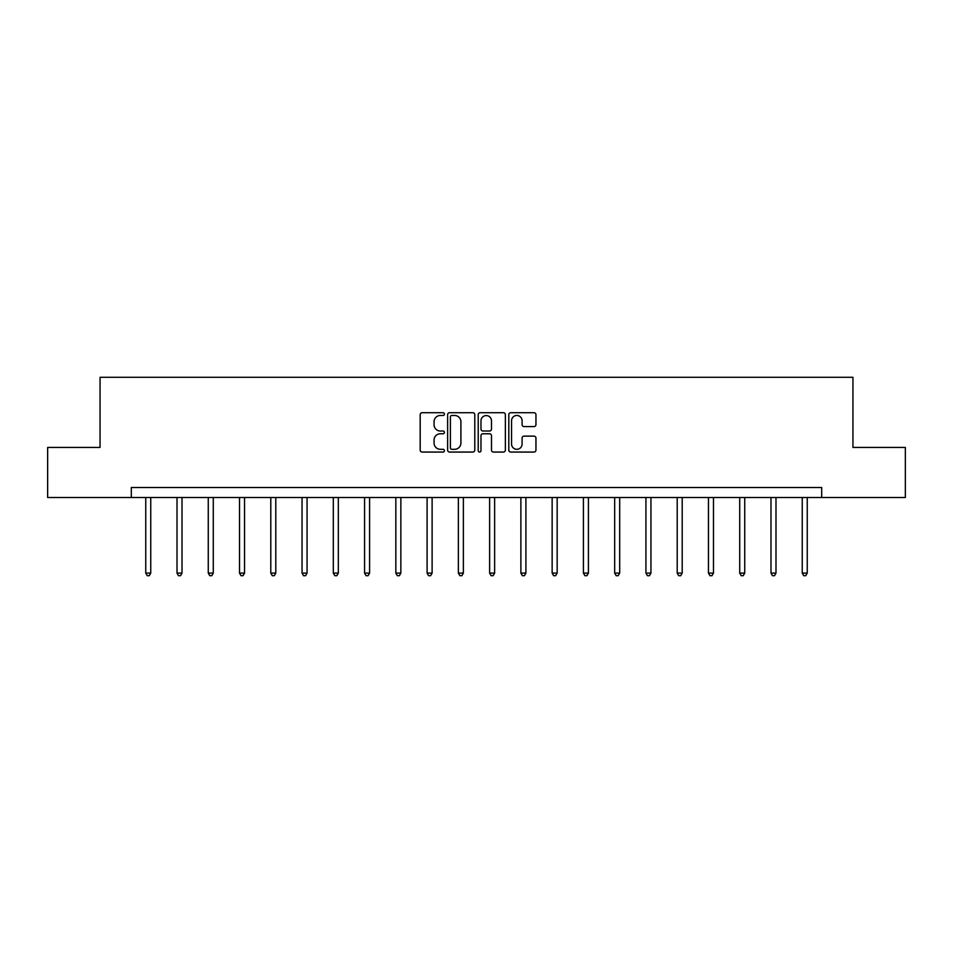 <?xml version="1.0" encoding="UTF-8"?>
<svg xmlns="http://www.w3.org/2000/svg" width="953" height="953" viewBox="0 0 953 953"><rect width="100%" height="100%" fill="white"/><g stroke="black" fill="none" stroke-linecap="round" stroke-linejoin="round"><path stroke-width="1.43" d="M444.432 414.102A1.382 1.382 0 0 0 443.062 412.72L422.155 412.72A1.966 1.966 0 0 0 420.19 414.686L420.19 450.09A1.966 1.966 0 0 0 422.155 452.067L443.062 452.067A1.382 1.382 0 0 0 444.432 450.686A1.382 1.382 0 0 0 443.062 449.304L440.357 449.304A6.29 6.29 0 0 1 434.056 443.014L434.056 440.06A6.29 6.29 0 0 1 440.357 433.77L443.062 433.77A1.382 1.382 0 0 0 444.432 432.388A1.382 1.382 0 0 0 443.062 431.018L440.357 431.018A6.29 6.29 0 0 1 434.056 424.716L434.056 421.774A6.29 6.29 0 0 1 440.357 415.472L443.062 415.472A1.382 1.382 0 0 0 444.432 414.102M533.99 426.587A1.966 1.966 0 0 0 535.955 424.621L535.955 414.686A1.966 1.966 0 0 0 533.99 412.72L510.772 412.72A1.966 1.966 0 0 0 508.807 414.686L508.807 450.09A1.966 1.966 0 0 0 510.772 452.067L533.99 452.067A1.966 1.966 0 0 0 535.955 450.09L535.955 438.094A1.966 1.966 0 0 0 533.99 436.129L524.055 436.129A1.966 1.966 0 0 0 522.089 438.094L522.089 444.05A5.265 5.265 0 0 1 516.824 449.304A5.265 5.265 0 0 1 511.558 444.05L511.558 420.738A5.265 5.265 0 0 1 516.824 415.472A5.265 5.265 0 0 1 522.089 420.738L522.089 424.621A1.966 1.966 0 0 0 524.055 426.587L533.99 426.587M131.311 497.526L47.65 497.526L47.65 447.422L100.053 447.422L100.053 377.281L852.947 377.281L852.947 447.422L905.35 447.422L905.35 497.526L821.689 497.526L821.689 487.507L131.311 487.507L131.311 497.526L821.689 497.526M474.785 414.686A1.966 1.966 0 0 0 472.807 412.72L449.602 412.72A1.966 1.966 0 0 0 447.636 414.686L447.636 450.09A1.966 1.966 0 0 0 449.602 452.067L472.807 452.067A1.966 1.966 0 0 0 474.785 450.09L474.785 414.686M480.193 412.72L503.398 412.72A1.966 1.966 0 0 1 505.364 414.686L505.364 450.09A1.966 1.966 0 0 1 503.398 452.067L493.463 452.067A1.966 1.966 0 0 1 491.498 450.09L491.498 435.735A1.966 1.966 0 0 0 489.532 433.77L482.945 433.77A1.966 1.966 0 0 0 480.979 435.735L480.979 450.686A1.382 1.382 0 0 1 479.597 452.067A1.382 1.382 0 0 1 478.215 450.686L478.215 414.686A1.966 1.966 0 0 1 480.193 412.72M451.77 415.472A1.382 1.382 0 0 0 450.388 416.854L450.388 447.934A1.382 1.382 0 0 0 451.77 449.304L454.617 449.304A6.29 6.29 0 0 0 460.907 443.014L460.907 421.774A6.29 6.29 0 0 0 454.617 415.472L451.77 415.472M491.498 420.833A5.265 5.265 0 0 0 486.233 415.579A5.265 5.265 0 0 0 480.979 420.833L480.979 429.053A1.966 1.966 0 0 0 482.945 431.018L489.532 431.018A1.966 1.966 0 0 0 491.498 429.053L491.498 420.833M145.749 497.526L145.749 573.11L150.753 573.11L150.753 497.526M150.753 573.11L149.252 575.719L147.25 575.719L145.749 573.11M177.008 497.526L177.008 573.11L182.011 573.11L182.011 497.526M182.011 573.11L180.51 575.719L178.509 575.719L177.008 573.11M208.266 497.526L208.266 573.11L213.281 573.11L213.281 497.526M213.281 573.11L211.78 575.719L209.767 575.719L208.266 573.11M239.525 497.526L239.525 573.11L244.54 573.11L244.54 497.526M244.54 573.11L243.039 575.719L241.038 575.719L239.525 573.11M270.795 497.526L270.795 573.11L275.798 573.11L275.798 497.526M275.798 573.11L274.297 575.719L272.296 575.719L270.795 573.11M302.053 497.526L302.053 573.11L307.069 573.11L307.069 497.526M307.069 573.11L305.556 575.719L303.554 575.719L302.053 573.11M333.312 497.526L333.312 573.11L338.327 573.11L338.327 497.526M338.327 573.11L336.826 575.719L334.825 575.719L333.312 573.11M364.582 497.526L364.582 573.11L369.585 573.11L369.585 497.526M369.585 573.11L368.084 575.719L366.083 575.719L364.582 573.11M395.84 497.526L395.84 573.11L400.856 573.11L400.856 497.526M400.856 573.11L399.343 575.719L397.341 575.719L395.84 573.11M427.099 497.526L427.099 573.11L432.114 573.11L432.114 497.526M432.114 573.11L430.613 575.719L428.6 575.719L427.099 573.11M458.369 497.526L458.369 573.11L463.372 573.11L463.372 497.526M463.372 573.11L461.871 575.719L459.87 575.719L458.369 573.11M489.628 497.526L489.628 573.11L494.631 573.11L494.631 497.526M494.631 573.11L493.13 575.719L491.129 575.719L489.628 573.11M520.886 497.526L520.886 573.11L525.901 573.11L525.901 497.526M525.901 573.11L524.4 575.719L522.387 575.719L520.886 573.11M552.144 497.526L552.144 573.11L557.16 573.11L557.16 497.526M557.16 573.11L555.659 575.719L553.657 575.719L552.144 573.11M583.415 497.526L583.415 573.11L588.418 573.11L588.418 497.526M588.418 573.11L586.917 575.719L584.916 575.719L583.415 573.11M614.673 497.526L614.673 573.11L619.688 573.11L619.688 497.526M619.688 573.11L618.175 575.719L616.174 575.719L614.673 573.11M645.931 497.526L645.931 573.11L650.947 573.11L650.947 497.526M650.947 573.11L649.446 575.719L647.444 575.719L645.931 573.11M677.202 497.526L677.202 573.11L682.205 573.11L682.205 497.526M682.205 573.11L680.704 575.719L678.703 575.719L677.202 573.11M708.46 497.526L708.46 573.11L713.475 573.11L713.475 497.526M713.475 573.11L711.962 575.719L709.961 575.719L708.46 573.11M739.719 497.526L739.719 573.11L744.734 573.11L744.734 497.526M744.734 573.11L743.233 575.719L741.22 575.719L739.719 573.11M770.989 497.526L770.989 573.11L775.992 573.11L775.992 497.526M775.992 573.11L774.491 575.719L772.49 575.719L770.989 573.11M802.247 497.526L802.247 573.11L807.251 573.11L807.251 497.526M807.251 573.11L805.75 575.719L803.748 575.719L802.247 573.11"/></g></svg>
